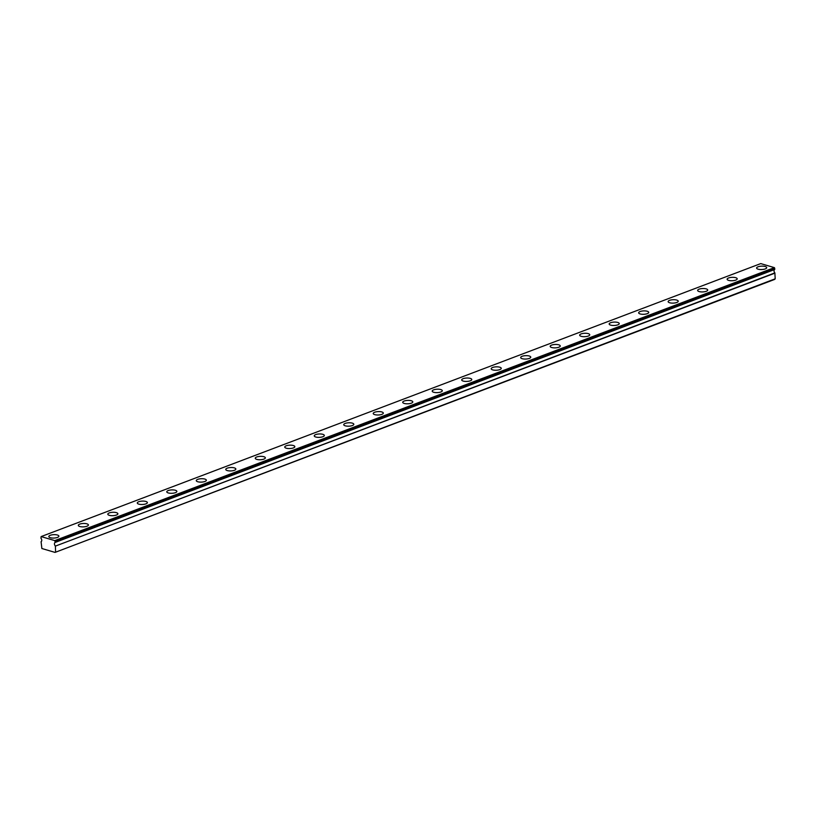 <?xml version="1.0" encoding="UTF-8"?>
<svg xmlns="http://www.w3.org/2000/svg" width="816" height="816" viewBox="0 0 816 816"><rect width="100%" height="100%" fill="white"/><g stroke="black" fill="none" stroke-linecap="round" stroke-linejoin="round"><path stroke-width="1.22" d="M55.202 542.283L54.784 540.61L41.137 536.581L40.943 538.274A2.101 1.387 69.2 0 1 41.759 540.202A2.101 1.387 69.2 0 1 41.086 541.691L41.871 548.515L55.039 552.401L774.639 279.419L775.2 278.807L774.863 272.901A2.101 1.387 69.2 0 1 774.721 269.474L55.121 542.456L774.721 269.474M765.245 268.913A5.049 1.703 -2.4 0 0 766.703 267.638A5.049 1.703 -2.4 0 0 763.541 266.2A5.049 1.703 -2.4 0 0 758.064 266.791A5.049 1.703 -2.4 0 0 756.616 268.056A5.049 1.703 -2.4 0 0 759.778 269.494A5.049 1.703 -2.4 0 0 765.245 268.913M57.446 537.418A5.049 1.703 -2.4 0 0 58.895 536.143A5.049 1.703 -2.4 0 0 55.733 534.715A5.049 1.703 -2.4 0 0 50.266 535.296A5.049 1.703 -2.4 0 0 48.817 536.571A5.049 1.703 -2.4 0 0 51.979 538.009A5.049 1.703 -2.4 0 0 57.446 537.418M86.935 526.228A5.049 1.703 -2.4 0 0 88.393 524.963A5.049 1.703 -2.4 0 0 85.231 523.525A5.049 1.703 -2.4 0 0 79.764 524.107A5.049 1.703 -2.4 0 0 78.305 525.382A5.049 1.703 -2.4 0 0 81.467 526.82A5.049 1.703 -2.4 0 0 86.935 526.228M116.433 515.039A5.049 1.703 -2.4 0 0 117.881 513.774A5.049 1.703 -2.4 0 0 114.719 512.336A5.049 1.703 -2.4 0 0 109.252 512.917A5.049 1.703 -2.4 0 0 107.804 514.192A5.049 1.703 -2.4 0 0 110.966 515.63A5.049 1.703 -2.4 0 0 116.433 515.039M145.921 503.86A5.049 1.703 -2.4 0 0 147.37 502.585A5.049 1.703 -2.4 0 0 144.208 501.146A5.049 1.703 -2.4 0 0 138.74 501.738A5.049 1.703 -2.4 0 0 137.292 503.003A5.049 1.703 -2.4 0 0 140.454 504.441A5.049 1.703 -2.4 0 0 145.921 503.86M175.409 492.67A5.049 1.703 -2.4 0 0 176.868 491.395A5.049 1.703 -2.4 0 0 173.706 489.957A5.049 1.703 -2.4 0 0 168.239 490.549A5.049 1.703 -2.4 0 0 166.78 491.813A5.049 1.703 -2.4 0 0 169.942 493.252A5.049 1.703 -2.4 0 0 175.409 492.67M204.908 481.481A5.049 1.703 -2.4 0 0 206.356 480.206A5.049 1.703 -2.4 0 0 203.194 478.768A5.049 1.703 -2.4 0 0 197.727 479.359A5.049 1.703 -2.4 0 0 196.279 480.634A5.049 1.703 -2.4 0 0 199.441 482.062A5.049 1.703 -2.4 0 0 204.908 481.481M234.396 470.291A5.049 1.703 -2.4 0 0 235.844 469.016A5.049 1.703 -2.4 0 0 232.682 467.578A5.049 1.703 -2.4 0 0 227.215 468.17A5.049 1.703 -2.4 0 0 225.767 469.445A5.049 1.703 -2.4 0 0 228.929 470.883A5.049 1.703 -2.4 0 0 234.396 470.291M263.894 459.102A5.049 1.703 -2.4 0 0 265.343 457.827A5.049 1.703 -2.4 0 0 262.181 456.399A5.049 1.703 -2.4 0 0 256.714 456.98A5.049 1.703 -2.4 0 0 255.255 458.255A5.049 1.703 -2.4 0 0 258.417 459.694A5.049 1.703 -2.4 0 0 263.894 459.102M293.383 447.913A5.049 1.703 -2.4 0 0 294.831 446.648A5.049 1.703 -2.4 0 0 291.669 445.21A5.049 1.703 -2.4 0 0 286.202 445.791A5.049 1.703 -2.4 0 0 284.753 447.066A5.049 1.703 -2.4 0 0 287.915 448.504A5.049 1.703 -2.4 0 0 293.383 447.913M322.871 436.723A5.049 1.703 -2.4 0 0 324.319 435.458A5.049 1.703 -2.4 0 0 321.167 434.02A5.049 1.703 -2.4 0 0 315.69 434.602A5.049 1.703 -2.4 0 0 314.242 435.877A5.049 1.703 -2.4 0 0 317.404 437.315A5.049 1.703 -2.4 0 0 322.871 436.723M352.369 425.544A5.049 1.703 -2.4 0 0 353.818 424.269A5.049 1.703 -2.4 0 0 350.656 422.831A5.049 1.703 -2.4 0 0 345.188 423.422A5.049 1.703 -2.4 0 0 343.73 424.687A5.049 1.703 -2.4 0 0 346.892 426.125A5.049 1.703 -2.4 0 0 352.369 425.544M381.857 414.355A5.049 1.703 -2.4 0 0 383.306 413.08A5.049 1.703 -2.4 0 0 380.144 411.641A5.049 1.703 -2.4 0 0 374.677 412.233A5.049 1.703 -2.4 0 0 373.228 413.498A5.049 1.703 -2.4 0 0 376.39 414.936A5.049 1.703 -2.4 0 0 381.857 414.355M411.346 403.165A5.049 1.703 -2.4 0 0 412.794 401.89A5.049 1.703 -2.4 0 0 409.642 400.452A5.049 1.703 -2.4 0 0 404.165 401.044A5.049 1.703 -2.4 0 0 402.716 402.319A5.049 1.703 -2.4 0 0 405.878 403.747A5.049 1.703 -2.4 0 0 411.346 403.165M440.844 391.976A5.049 1.703 -2.4 0 0 442.292 390.701A5.049 1.703 -2.4 0 0 439.13 389.263A5.049 1.703 -2.4 0 0 433.663 389.854A5.049 1.703 -2.4 0 0 432.205 391.129A5.049 1.703 -2.4 0 0 435.367 392.567A5.049 1.703 -2.4 0 0 440.844 391.976M470.332 380.786A5.049 1.703 -2.4 0 0 471.781 379.511A5.049 1.703 -2.4 0 0 468.619 378.083A5.049 1.703 -2.4 0 0 463.151 378.665A5.049 1.703 -2.4 0 0 461.703 379.94A5.049 1.703 -2.4 0 0 464.865 381.378A5.049 1.703 -2.4 0 0 470.332 380.786M499.82 369.597A5.049 1.703 -2.4 0 0 501.269 368.332A5.049 1.703 -2.4 0 0 498.117 366.894A5.049 1.703 -2.4 0 0 492.64 367.475A5.049 1.703 -2.4 0 0 491.191 368.75A5.049 1.703 -2.4 0 0 494.353 370.189A5.049 1.703 -2.4 0 0 499.82 369.597M529.319 358.408A5.049 1.703 -2.4 0 0 530.767 357.143A5.049 1.703 -2.4 0 0 527.605 355.705A5.049 1.703 -2.4 0 0 522.138 356.286A5.049 1.703 -2.4 0 0 520.679 357.561A5.049 1.703 -2.4 0 0 523.841 358.999A5.049 1.703 -2.4 0 0 529.319 358.408M558.807 347.228A5.049 1.703 -2.4 0 0 560.255 345.953A5.049 1.703 -2.4 0 0 557.093 344.515A5.049 1.703 -2.4 0 0 551.626 345.107A5.049 1.703 -2.4 0 0 550.178 346.372A5.049 1.703 -2.4 0 0 553.34 347.81A5.049 1.703 -2.4 0 0 558.807 347.228M588.295 336.039A5.049 1.703 -2.4 0 0 589.744 334.764A5.049 1.703 -2.4 0 0 586.592 333.326A5.049 1.703 -2.4 0 0 581.114 333.917A5.049 1.703 -2.4 0 0 579.666 335.182A5.049 1.703 -2.4 0 0 582.828 336.62A5.049 1.703 -2.4 0 0 588.295 336.039M617.794 324.85A5.049 1.703 -2.4 0 0 619.242 323.575A5.049 1.703 -2.4 0 0 616.08 322.136A5.049 1.703 -2.4 0 0 610.613 322.728A5.049 1.703 -2.4 0 0 609.164 324.003A5.049 1.703 -2.4 0 0 612.316 325.431A5.049 1.703 -2.4 0 0 617.794 324.85M647.282 313.66A5.049 1.703 -2.4 0 0 648.73 312.385A5.049 1.703 -2.4 0 0 645.568 310.947A5.049 1.703 -2.4 0 0 640.101 311.539A5.049 1.703 -2.4 0 0 638.653 312.814A5.049 1.703 -2.4 0 0 641.815 314.252A5.049 1.703 -2.4 0 0 647.282 313.66M676.77 302.471A5.049 1.703 -2.4 0 0 678.218 301.196A5.049 1.703 -2.4 0 0 675.067 299.768A5.049 1.703 -2.4 0 0 669.589 300.349A5.049 1.703 -2.4 0 0 668.141 301.624A5.049 1.703 -2.4 0 0 671.303 303.062A5.049 1.703 -2.4 0 0 676.77 302.471M706.268 291.281A5.049 1.703 -2.4 0 0 707.717 290.017A5.049 1.703 -2.4 0 0 704.555 288.578A5.049 1.703 -2.4 0 0 699.088 289.16A5.049 1.703 -2.4 0 0 697.639 290.435A5.049 1.703 -2.4 0 0 700.791 291.873A5.049 1.703 -2.4 0 0 706.268 291.281M735.757 280.092A5.049 1.703 -2.4 0 0 737.205 278.827A5.049 1.703 -2.4 0 0 734.043 277.389A5.049 1.703 -2.4 0 0 728.576 277.97A5.049 1.703 -2.4 0 0 727.127 279.245A5.049 1.703 -2.4 0 0 730.289 280.684A5.049 1.703 -2.4 0 0 735.757 280.092M774.802 269.29L774.374 267.628L760.736 263.599L41.137 536.581M55.039 552.401L775.2 278.807M55.6 551.789L55.366 546.118L774.965 273.125M774.863 272.901L55.366 546.118M55.264 545.884A2.101 1.387 69.2 0 1 55.121 542.456M774.374 267.628L54.784 540.61M774.751 268.209L55.162 541.192"/></g></svg>
